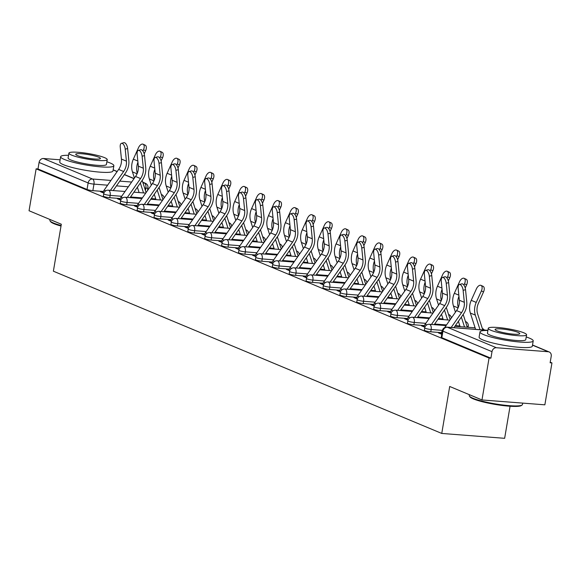 <?xml version="1.0" encoding="UTF-8"?>
<svg xmlns="http://www.w3.org/2000/svg" width="581" height="581" viewBox="0 0 581 581"><rect width="100%" height="100%" fill="white"/><g stroke="black" fill="none" stroke-linecap="round" stroke-linejoin="round"><path stroke-width="0.87" d="M424.355 330.197A4.321 0.625 9.6 0 0 424.943 330.633A4.321 0.625 9.6 0 0 430.775 331.816L431.167 329.5A4.321 0.625 -170.4 0 1 425.336 328.316A4.321 0.625 -170.4 0 1 424.747 327.88L424.355 330.197M407.455 323.138A4.321 0.625 9.6 0 0 408.051 323.573A4.321 0.625 9.6 0 0 413.883 324.764L414.275 322.448A4.321 0.625 -170.4 0 1 408.436 321.257A4.321 0.625 -170.4 0 1 407.847 320.821L407.455 323.138M390.563 316.079A4.321 0.625 9.6 0 0 391.151 316.514A4.321 0.625 9.6 0 0 396.983 317.705L397.375 315.389A4.321 0.625 -170.4 0 1 391.543 314.198A4.321 0.625 -170.4 0 1 390.955 313.762L390.563 316.079M373.663 309.019A4.321 0.625 9.6 0 0 374.258 309.455A4.321 0.625 9.6 0 0 380.09 310.646L380.482 308.329A4.321 0.625 -170.4 0 1 374.651 307.138A4.321 0.625 -170.4 0 1 374.055 306.703L373.663 309.019M356.77 301.96A4.321 0.625 9.6 0 0 357.359 302.396A4.321 0.625 9.6 0 0 363.19 303.587L363.583 301.27A4.321 0.625 -170.4 0 1 357.751 300.079A4.321 0.625 -170.4 0 1 357.162 299.643L356.77 301.96M339.878 294.901A4.321 0.625 9.6 0 0 340.466 295.337A4.321 0.625 9.6 0 0 346.298 296.528L346.69 294.211A4.321 0.625 -170.4 0 1 340.858 293.02A4.321 0.625 -170.4 0 1 340.27 292.584L339.878 294.901M322.978 287.849A4.321 0.625 9.6 0 0 323.573 288.285A4.321 0.625 9.6 0 0 329.405 289.469L329.797 287.152A4.321 0.625 -170.4 0 1 323.966 285.968A4.321 0.625 -170.4 0 1 323.37 285.532L322.978 287.849M306.085 280.79A4.321 0.625 9.6 0 0 306.674 281.226A4.321 0.625 9.6 0 0 312.505 282.41L312.898 280.093A4.321 0.625 -170.4 0 1 307.066 278.909A4.321 0.625 -170.4 0 1 306.477 278.473L306.085 280.79M289.185 273.731A4.321 0.625 9.6 0 0 289.781 274.167A4.321 0.625 9.6 0 0 295.613 275.358L296.005 273.041A4.321 0.625 -170.4 0 1 290.173 271.85A4.321 0.625 -170.4 0 1 289.578 271.414L289.185 273.731M272.293 266.672A4.321 0.625 9.6 0 0 272.881 267.107A4.321 0.625 9.6 0 0 278.72 268.299L279.105 265.982A4.321 0.625 -170.4 0 1 273.273 264.791A4.321 0.625 -170.4 0 1 272.685 264.355L272.293 266.672M255.4 259.613A4.321 0.625 9.6 0 0 255.989 260.048A4.321 0.625 9.6 0 0 261.82 261.239L262.213 258.923A4.321 0.625 -170.4 0 1 256.381 257.732A4.321 0.625 -170.4 0 1 255.793 257.296L255.4 259.613M238.5 252.553A4.321 0.625 9.6 0 0 239.096 252.989A4.321 0.625 9.6 0 0 244.928 254.18L245.32 251.863A4.321 0.625 -170.4 0 1 239.488 250.672A4.321 0.625 -170.4 0 1 238.893 250.237L238.5 252.553M221.608 245.494A4.321 0.625 9.6 0 0 222.196 245.93A4.321 0.625 9.6 0 0 228.028 247.121L228.42 244.804A4.321 0.625 -170.4 0 1 222.588 243.613A4.321 0.625 -170.4 0 1 222 243.178L221.608 245.494M204.708 238.442A4.321 0.625 9.6 0 0 205.304 238.878A4.321 0.625 9.6 0 0 211.135 240.062L211.528 237.745A4.321 0.625 -170.4 0 1 205.696 236.561A4.321 0.625 -170.4 0 1 205.1 236.126L204.708 238.442M187.816 231.383A4.321 0.625 9.6 0 0 188.404 231.819A4.321 0.625 9.6 0 0 194.243 233.003L194.635 230.686A4.321 0.625 -170.4 0 1 188.796 229.502A4.321 0.625 -170.4 0 1 188.208 229.067L187.816 231.383M170.923 224.324A4.321 0.625 9.6 0 0 171.511 224.76A4.321 0.625 9.6 0 0 177.343 225.951L177.735 223.634A4.321 0.625 -170.4 0 1 171.903 222.443A4.321 0.625 -170.4 0 1 171.315 222.007L170.923 224.324M154.023 217.265A4.321 0.625 9.6 0 0 154.619 217.701A4.321 0.625 9.6 0 0 160.45 218.892L160.843 216.575A4.321 0.625 -170.4 0 1 155.011 215.384A4.321 0.625 -170.4 0 1 154.415 214.948L154.023 217.265M137.131 210.206A4.321 0.625 9.6 0 0 137.719 210.642A4.321 0.625 9.6 0 0 143.551 211.833L143.943 209.516A4.321 0.625 -170.4 0 1 138.111 208.325A4.321 0.625 -170.4 0 1 137.523 207.889L137.131 210.206M120.238 203.147A4.321 0.625 9.6 0 0 120.826 203.582A4.321 0.625 9.6 0 0 126.658 204.773L127.05 202.457A4.321 0.625 -170.4 0 1 121.218 201.266A4.321 0.625 -170.4 0 1 120.623 200.83L120.238 203.147M103.338 196.087A4.321 0.625 9.6 0 0 103.926 196.523A4.321 0.625 9.6 0 0 109.765 197.714L110.158 195.398A4.321 0.625 -170.4 0 1 104.319 194.207A4.321 0.625 -170.4 0 1 103.73 193.771L103.338 196.087M481.976 399.953L449.701 386.474L441.756 433.441L53.379 271.196L61.325 224.23L29.05 210.743L36.138 168.831L489.064 358.041L481.976 399.953L544.862 404.826L551.95 362.914L550.214 362.188M510.067 406.242L504.642 438.314L441.756 433.441M551.95 362.914L550.12 362.769L551.224 356.24A4.321 3.624 112.7 0 0 549.219 351.977A4.321 3.624 112.7 0 0 548.268 351.745L496.385 347.728A4.321 3.624 112.7 0 0 492.005 351.658L442.94 331.163A4.321 0.625 -170.4 0 1 442.352 330.727L441.248 337.256A4.321 0.625 -170.4 0 0 441.836 337.692L442.94 331.163A4.321 3.624 112.7 0 1 447.319 327.234L496.385 347.728M489.064 358.041L490.901 358.186L492.005 351.658M103.425 191.476L92.866 190.655L93.969 184.126A4.321 0.625 -170.4 0 1 88.138 182.942L39.08 162.44A4.321 3.624 -67.3 0 1 43.459 158.511L60.119 159.804M39.08 162.44L37.976 168.969L36.138 168.831M120.783 200.198L117.406 198.789L120.151 199.036M137.682 207.257L134.298 205.841L137.043 206.095M153.943 213.118L151.198 212.9L154.575 214.316M171.468 221.376L168.091 219.959L170.836 220.206M188.367 228.427L184.983 227.018L187.728 227.265M205.26 235.487L201.883 234.078L204.628 234.325M222.153 242.546L218.776 241.137L221.521 241.384M239.052 249.605L235.668 248.196L238.413 248.443M255.945 256.664L252.568 255.248L255.313 255.502M272.213 262.525L269.461 262.307L272.845 263.723M289.737 270.782L286.36 269.366L289.106 269.613M306.63 277.834L303.253 276.425L305.998 276.672M323.53 284.893L320.146 283.484L322.891 283.731M340.422 291.952L337.045 290.544L339.791 290.79M357.322 299.012L353.938 297.603L356.683 297.85M374.215 306.071L370.838 304.662L373.576 304.909M391.107 313.13L387.73 311.714L390.476 311.968M408.007 320.189L404.623 318.773L407.368 319.02M424.9 327.248L421.523 325.832L424.268 326.079M441.749 334.286L438.415 332.891L441.161 333.138M441.335 332.637L430.775 331.816M424.442 325.578L413.883 324.764M407.542 318.519L396.983 317.705M390.65 311.467L380.09 310.646M373.75 304.408L363.19 303.587M356.857 297.349L346.298 296.528M339.965 290.289L329.405 289.469M323.065 283.23L312.505 282.41M306.172 276.171L295.613 275.358M289.273 269.112L278.72 268.299M272.38 262.053L261.82 261.239M255.487 255.001L244.928 254.18M238.588 247.942L228.028 247.121M221.695 240.883L211.135 240.062M204.795 233.823L194.243 233.003M187.903 226.764L177.343 225.951M171.01 219.705L160.45 218.892M154.11 212.646L143.551 211.833M137.218 205.594L126.658 204.773M120.318 198.535L109.765 197.714M103.89 193.139L100.506 191.73L103.251 191.977M490.901 358.186L441.836 337.692M37.976 168.969L87.034 189.471A4.321 0.625 9.6 0 0 92.866 190.655M125.22 149.164A4.968 2.273 -104.8 0 0 121.458 143.325A4.968 2.273 -104.8 0 0 120.238 147.087L121.436 159.071L126.418 161.155L125.22 149.164L127.631 148.533L128.829 160.516A16.195 13.588 -67.3 0 1 125.467 173.029L113.186 190.568M121.458 143.325L123.876 142.686A4.968 2.273 75.2 0 1 127.631 148.533M103.062 192.798L103.077 192.739A5.396 4.532 -67.3 0 1 104.137 190.147L118.655 169.42A13.385 11.235 112.7 0 0 121.436 159.071M110.434 190.35L123.637 171.504A13.385 11.235 112.7 0 0 126.418 161.155M143.086 144.211L145.228 145.199A4.968 2.702 114.9 0 1 145.628 150.748L143.492 149.76A4.968 2.702 -65.1 0 0 143.086 144.211A4.968 2.702 -65.1 0 0 138.51 147.676L133.339 159.172A16.195 13.588 112.7 0 0 132.439 171.874L134.436 178.069M146.107 192.587L142.171 180.364M144.211 153.9L145.628 150.748M143.492 149.76L142.919 151.038M137.937 162.179A16.195 13.588 112.7 0 0 137.239 173.37M137.377 187.205L139.106 192.572M140.333 182.993L143.529 192.914M142.113 156.224A4.968 2.273 -104.8 0 0 138.358 150.385A4.968 2.273 -104.8 0 0 137.131 154.147L138.329 166.13L143.311 168.214L142.113 156.224L144.531 155.585L145.722 167.575A16.195 13.588 -67.3 0 1 142.367 180.088L130.086 197.62M138.358 150.385L140.769 149.745A4.968 2.273 75.2 0 1 144.531 155.585M119.962 199.857L119.969 199.799A5.396 4.532 -67.3 0 1 121.03 197.206L135.555 176.479A13.385 11.235 112.7 0 0 138.329 166.13M127.326 197.409L140.537 178.556A13.385 11.235 112.7 0 0 143.311 168.214M159.012 163.283A4.968 2.273 -104.8 0 0 155.25 157.444A4.968 2.273 -104.8 0 0 154.03 161.206L155.229 173.189L160.211 175.273L159.012 163.283L161.424 162.644L162.622 174.634A16.195 13.588 -67.3 0 1 159.259 187.147L146.978 204.679M155.25 157.444L157.662 156.805A4.968 2.273 75.2 0 1 161.424 162.644M136.855 206.909L136.862 206.851A5.396 4.532 -67.3 0 1 137.929 204.265L152.447 183.538A13.385 11.235 112.7 0 0 155.229 173.189M144.226 204.468L157.429 185.615A13.385 11.235 112.7 0 0 160.211 175.273M159.986 151.271L162.121 152.258A4.968 2.702 114.9 0 1 162.527 157.807L160.385 156.812A4.968 2.702 -65.1 0 0 159.986 151.271A4.968 2.702 -65.1 0 0 155.403 154.735L150.239 166.231A16.195 13.588 112.7 0 0 149.332 178.933L151.329 185.128M163 199.646L159.063 187.423M161.111 160.952L162.527 157.807M160.385 156.812L159.811 158.09M154.829 169.238A16.195 13.588 112.7 0 0 154.139 180.43M154.27 194.265L155.999 199.632M157.226 190.052L160.421 199.973M176.878 158.33L179.013 159.317A4.968 2.702 114.9 0 1 179.42 164.866L177.285 163.871A4.968 2.702 -65.1 0 0 176.878 158.33A4.968 2.702 -65.1 0 0 172.303 161.794L167.132 173.283A16.195 13.588 112.7 0 0 166.231 185.993L168.221 192.188M179.899 206.705L175.963 194.482M178.004 168.011L179.42 164.866M177.285 163.871L176.711 165.149M171.729 176.297A16.195 13.588 112.7 0 0 171.032 187.489M171.17 201.324L172.898 206.691M174.118 197.112L177.321 207.032M61.02 226.038A26.341 3.82 -170.4 0 1 54.018 223.729A26.341 3.82 -170.4 0 1 50.605 221.666L50.075 220.94A26.987 3.914 9.6 0 0 53.575 223.053A26.987 3.914 9.6 0 0 61.107 225.515M68.551 155.301A26.987 3.914 9.6 0 0 60.642 156.717A26.987 3.914 9.6 0 0 64.338 159.441A26.987 3.914 9.6 0 0 93.955 166.166A26.987 3.914 9.6 0 0 113.861 165.716A26.987 3.914 9.6 0 0 110.172 162.992A26.987 3.914 9.6 0 0 106.868 161.779M60.642 156.717L59.756 161.983A26.987 3.914 9.6 0 0 63.445 164.706A26.987 3.914 9.6 0 0 93.062 171.431A26.987 3.914 9.6 0 0 112.968 170.981L113.861 165.716M107.231 159.615L106.41 164.459A19.427 2.818 -170.4 0 1 92.081 164.779A19.427 2.818 -170.4 0 1 70.751 159.942A19.427 2.818 -170.4 0 1 68.093 157.974L68.914 153.13A19.427 2.818 9.6 0 0 71.572 155.098A19.427 2.818 9.6 0 0 92.895 159.935A19.427 2.818 9.6 0 0 107.231 159.615A19.427 2.818 9.6 0 0 104.573 157.654A19.427 2.818 9.6 0 0 83.25 152.81A19.427 2.818 9.6 0 0 68.914 153.13M98.705 157.197A12.521 1.816 9.6 0 0 84.964 154.081A12.521 1.816 9.6 0 0 75.726 154.285A12.521 1.816 9.6 0 0 77.44 155.548A12.521 1.816 9.6 0 0 91.181 158.671A12.521 1.816 9.6 0 0 100.419 158.46A12.521 1.816 9.6 0 0 98.705 157.197M50.024 219.509L49.886 220.322A26.987 3.914 9.6 0 0 50.075 220.94M522.072 405.03L521.339 405.538A26.341 3.82 -170.4 0 1 500.415 405.226A26.341 3.82 -170.4 0 1 473.377 398.915A26.341 3.82 -170.4 0 1 469.956 396.852L469.433 396.126A26.987 3.914 9.6 0 0 472.934 398.239A26.987 3.914 9.6 0 0 500.64 404.71A26.987 3.914 9.6 0 0 522.072 405.03A26.987 3.914 9.6 0 0 522.457 404.514L522.697 403.112M487.902 330.487A26.987 3.914 9.6 0 0 480 331.904A26.987 3.914 9.6 0 0 483.69 334.627A26.987 3.914 9.6 0 0 513.306 341.352A26.987 3.914 9.6 0 0 533.213 340.902A26.987 3.914 9.6 0 0 529.523 338.178A26.987 3.914 9.6 0 0 526.219 336.965M480 331.904L479.107 337.169A26.987 3.914 9.6 0 0 482.796 339.892A26.987 3.914 9.6 0 0 512.42 346.617A26.987 3.914 9.6 0 0 532.327 346.174L533.213 340.902M526.582 334.801L525.769 339.645A19.427 2.818 -170.4 0 1 511.433 339.965A19.427 2.818 -170.4 0 1 490.11 335.128A19.427 2.818 -170.4 0 1 487.452 333.167L488.265 328.323A19.427 2.818 9.6 0 0 490.923 330.284A19.427 2.818 9.6 0 0 512.253 335.121A19.427 2.818 9.6 0 0 526.582 334.801A19.427 2.818 9.6 0 0 523.924 332.84A19.427 2.818 9.6 0 0 502.601 327.996A19.427 2.818 9.6 0 0 488.265 328.323M518.056 332.383A12.521 1.816 9.6 0 0 504.315 329.267A12.521 1.816 9.6 0 0 495.077 329.471A12.521 1.816 9.6 0 0 496.791 330.734A12.521 1.816 9.6 0 0 510.539 333.857A12.521 1.816 9.6 0 0 519.77 333.647A12.521 1.816 9.6 0 0 518.056 332.383M469.375 394.695L469.237 395.508A26.987 3.914 9.6 0 0 469.433 396.126M175.905 170.342A4.968 2.273 -104.8 0 0 172.143 164.503A4.968 2.273 -104.8 0 0 170.923 168.258L172.121 180.248L177.103 182.325L175.905 170.342L178.316 169.703L179.514 181.693A16.195 13.588 -67.3 0 1 176.152 194.207L163.871 211.738M172.143 164.503L174.561 163.864A4.968 2.273 75.2 0 1 178.316 169.703M153.747 213.968L153.762 213.91A5.396 4.532 -67.3 0 1 154.822 211.324L169.34 190.597A13.385 11.235 112.7 0 0 172.121 180.248M161.119 211.528L174.322 192.674A13.385 11.235 112.7 0 0 177.103 182.325M192.805 177.401A4.968 2.273 -104.8 0 0 189.043 171.555A4.968 2.273 -104.8 0 0 187.823 175.317L189.014 187.307L193.996 189.384L192.805 177.401L195.216 176.762L196.414 188.745A16.195 13.588 -67.3 0 1 193.052 201.266L180.771 218.797M189.043 171.555L191.454 170.923A4.968 2.273 75.2 0 1 195.216 176.762M170.647 221.027L170.654 220.969A5.396 4.532 -67.3 0 1 171.722 218.376L186.24 197.649A13.385 11.235 112.7 0 0 189.014 187.307M178.018 218.587L191.222 199.733A13.385 11.235 112.7 0 0 193.996 189.384M209.697 184.46A4.968 2.273 -104.8 0 0 205.935 178.614A4.968 2.273 -104.8 0 0 204.715 182.376L205.914 194.366L210.896 196.443L209.697 184.46L212.109 183.821L213.307 195.804A16.195 13.588 -67.3 0 1 209.944 208.325L197.663 225.856M205.935 178.614L208.354 177.982A4.968 2.273 75.2 0 1 212.109 183.821M187.54 228.086L187.554 228.028A5.396 4.532 -67.3 0 1 188.614 225.435L203.132 204.708A13.385 11.235 112.7 0 0 205.914 194.366M194.911 225.646L208.114 206.792A13.385 11.235 112.7 0 0 210.896 196.443M193.771 165.389L195.913 166.377A4.968 2.702 114.9 0 1 196.313 171.925L194.177 170.93A4.968 2.702 -65.1 0 0 193.771 165.389A4.968 2.702 -65.1 0 0 189.195 168.853L184.024 180.342A16.195 13.588 112.7 0 0 183.124 193.052L185.121 199.247M196.792 213.757L192.856 201.542M194.896 175.07L196.313 171.925M194.177 170.93L193.604 172.208M188.622 183.349A16.195 13.588 112.7 0 0 187.932 194.541M188.062 208.383L189.791 213.75M191.018 204.171L194.214 214.091M210.671 172.441L212.806 173.436A4.968 2.702 114.9 0 1 213.212 178.977L211.07 177.989A4.968 2.702 -65.1 0 0 210.671 172.441A4.968 2.702 -65.1 0 0 206.088 175.912L200.924 187.402A16.195 13.588 112.7 0 0 200.017 200.111L202.014 206.306M213.692 220.816L209.748 208.601M211.796 182.129L213.212 178.977M211.07 177.989L210.496 179.268M205.514 190.408A16.195 13.588 112.7 0 0 204.824 201.6M204.962 215.442L206.691 220.802M207.911 211.223L211.106 221.15M227.563 179.5L229.706 180.495A4.968 2.702 114.9 0 1 230.105 186.036L227.97 185.048A4.968 2.702 -65.1 0 0 227.563 179.5A4.968 2.702 -65.1 0 0 222.988 182.964L217.817 194.461A16.195 13.588 112.7 0 0 216.916 207.17L218.914 213.365M230.584 227.875L226.648 215.66M228.689 189.188L230.105 186.036M227.97 185.048L227.396 186.327M222.414 197.467A16.195 13.588 112.7 0 0 221.717 208.659M221.855 222.501L223.583 227.861M224.811 218.282L228.006 228.202M226.59 191.519A4.968 2.273 -104.8 0 0 222.835 185.673A4.968 2.273 -104.8 0 0 221.608 189.435L222.806 201.418L227.788 203.503L226.59 191.519L229.008 190.88L230.199 202.863A16.195 13.588 -67.3 0 1 226.844 215.384L214.563 232.916M222.835 185.673L225.246 185.034A4.968 2.273 75.2 0 1 229.008 190.88M204.439 235.145L204.447 235.087A5.396 4.532 -67.3 0 1 205.507 232.494L220.025 211.767A13.385 11.235 112.7 0 0 222.806 201.418M211.804 232.698L225.007 213.852A13.385 11.235 112.7 0 0 227.788 203.503M244.463 186.559L246.598 187.547A4.968 2.702 114.9 0 1 247.005 193.095L244.862 192.108A4.968 2.702 -65.1 0 0 244.463 186.559A4.968 2.702 -65.1 0 0 239.88 190.023L234.717 201.52A16.195 13.588 112.7 0 0 233.809 214.222L235.806 220.424M247.477 234.935L243.541 222.719M245.589 196.247L247.005 193.095M244.862 192.108L244.289 193.386M239.307 204.527A16.195 13.588 112.7 0 0 238.617 215.718M238.747 229.56L240.476 234.92M241.703 225.341L244.899 235.261M243.49 198.571A4.968 2.273 -104.8 0 0 239.728 192.732A4.968 2.273 -104.8 0 0 238.508 196.494L239.706 208.477L244.688 210.562L243.49 198.571L245.901 197.939L247.099 209.923A16.195 13.588 -67.3 0 1 243.737 222.436L231.456 239.975M239.728 192.732L242.139 192.093A4.968 2.273 75.2 0 1 245.901 197.939M221.332 242.204L221.339 242.146A5.396 4.532 -67.3 0 1 222.407 239.554L236.925 218.826A13.385 11.235 112.7 0 0 239.706 208.477M228.703 239.757L241.907 220.911A13.385 11.235 112.7 0 0 244.688 210.562M261.356 193.618L263.491 194.606A4.968 2.702 114.9 0 1 263.897 200.155L261.762 199.167A4.968 2.702 -65.1 0 0 261.356 193.618A4.968 2.702 -65.1 0 0 256.78 197.082L251.609 208.579A16.195 13.588 112.7 0 0 250.709 221.281L252.699 227.483M264.377 241.994L260.441 229.771M262.481 203.306L263.897 200.155M261.762 199.167L261.189 200.445M256.206 211.586A16.195 13.588 112.7 0 0 255.509 222.777M255.647 236.612L257.376 241.979M258.596 232.4L261.799 242.321M260.382 205.63A4.968 2.273 -104.8 0 0 256.62 199.791A4.968 2.273 -104.8 0 0 255.4 203.553L256.599 215.536L261.581 217.621L260.382 205.63L262.794 204.991L263.992 216.982A16.195 13.588 -67.3 0 1 260.629 229.495L248.348 247.034M256.62 199.791L259.039 199.152A4.968 2.273 75.2 0 1 262.794 204.991M238.225 249.264L238.239 249.205A5.396 4.532 -67.3 0 1 239.299 246.613L253.817 225.886A13.385 11.235 112.7 0 0 256.599 215.536M245.596 246.816L258.799 227.963A13.385 11.235 112.7 0 0 261.581 217.621M278.248 200.677L280.391 201.665A4.968 2.702 114.9 0 1 280.79 207.214L278.655 206.226A4.968 2.702 -65.1 0 0 278.248 200.677A4.968 2.702 -65.1 0 0 273.673 204.142L268.502 215.638A16.195 13.588 112.7 0 0 267.601 228.34L269.599 234.535M281.269 249.053L277.333 236.83M279.374 210.358L280.79 207.214M278.655 206.226L278.081 207.497M273.099 218.645A16.195 13.588 112.7 0 0 272.409 229.836M272.54 243.671L274.268 249.038M275.496 239.459L278.691 249.38M277.282 212.69A4.968 2.273 -104.8 0 0 273.52 206.851A4.968 2.273 -104.8 0 0 272.3 210.612L273.491 222.596L278.473 224.68L277.282 212.69L279.693 212.05L280.892 224.041A16.195 13.588 -67.3 0 1 277.529 236.554L265.248 254.086M273.52 206.851L275.931 206.211A4.968 2.273 75.2 0 1 279.693 212.05M255.124 256.323L255.132 256.257A5.396 4.532 -67.3 0 1 256.199 253.672L270.717 232.945A13.385 11.235 112.7 0 0 273.491 222.596M262.496 253.875L275.699 235.022A13.385 11.235 112.7 0 0 278.473 224.68M295.148 207.737L297.283 208.724A4.968 2.702 114.9 0 1 297.69 214.273L295.547 213.278A4.968 2.702 -65.1 0 0 295.148 207.737A4.968 2.702 -65.1 0 0 290.565 211.201L285.402 222.69A16.195 13.588 112.7 0 0 284.494 235.399L286.491 241.594M298.169 256.112L294.226 243.889M296.274 217.417L297.69 214.273M295.547 213.278L294.974 214.556M289.992 225.704A16.195 13.588 112.7 0 0 289.302 236.895M289.44 250.731L291.168 256.098M292.388 246.518L295.584 256.439M294.175 219.749A4.968 2.273 -104.8 0 0 290.413 213.91A4.968 2.273 -104.8 0 0 289.193 217.664L290.391 229.655L295.373 231.732L294.175 219.749L296.586 219.11L297.784 231.1A16.195 13.588 -67.3 0 1 294.422 243.613L282.141 261.145M290.413 213.91L292.831 213.271A4.968 2.273 75.2 0 1 296.586 219.11M272.017 263.375L272.031 263.316A5.396 4.532 -67.3 0 1 273.092 260.731L287.61 240.004A13.385 11.235 112.7 0 0 290.391 229.655M279.388 260.934L292.592 242.081A13.385 11.235 112.7 0 0 295.373 231.732M312.041 214.796L314.183 215.783A4.968 2.702 114.9 0 1 314.582 221.332L312.447 220.337A4.968 2.702 -65.1 0 0 312.041 214.796A4.968 2.702 -65.1 0 0 307.465 218.26L302.294 229.749A16.195 13.588 112.7 0 0 301.394 242.459L303.391 248.653M315.062 263.171L311.125 250.948M313.166 224.477L314.582 221.332M312.447 220.337L311.874 221.615M306.891 232.756A16.195 13.588 112.7 0 0 306.194 243.947M306.332 257.79L308.061 263.157M309.288 253.577L312.484 263.498M311.067 226.808A4.968 2.273 -104.8 0 0 307.313 220.969A4.968 2.273 -104.8 0 0 306.085 224.724L307.284 236.714L312.266 238.791L311.067 226.808L313.486 226.169L314.677 238.159A16.195 13.588 -67.3 0 1 311.314 250.672L299.041 268.204M307.313 220.969L309.724 220.33A4.968 2.273 75.2 0 1 313.486 226.169M288.917 270.434L288.924 270.376A5.396 4.532 -67.3 0 1 289.984 267.79L304.502 247.056A13.385 11.235 112.7 0 0 307.284 236.714M296.281 267.994L309.484 249.14A13.385 11.235 112.7 0 0 312.266 238.791M328.94 221.848L331.076 222.843A4.968 2.702 114.9 0 1 331.482 228.384L329.34 227.396A4.968 2.702 -65.1 0 0 328.94 221.848A4.968 2.702 -65.1 0 0 324.358 225.319L319.194 236.808A16.195 13.588 112.7 0 0 318.286 249.518L320.284 255.713M331.954 270.223L328.018 258.008M330.066 231.536L331.482 228.384M329.34 227.396L328.766 228.674M323.784 239.815A16.195 13.588 112.7 0 0 323.094 251.007M323.225 264.849L324.953 270.209M326.181 260.629L329.376 270.557M327.967 233.867A4.968 2.273 -104.8 0 0 324.205 228.021A4.968 2.273 -104.8 0 0 322.985 231.783L324.183 243.773L329.158 245.85L327.967 233.867L330.378 233.228L331.577 245.211A16.195 13.588 -67.3 0 1 328.214 257.732L315.933 275.263M324.205 228.021L326.616 227.389A4.968 2.273 75.2 0 1 330.378 233.228M305.809 277.493L305.817 277.435A5.396 4.532 -67.3 0 1 306.884 274.842L321.402 254.115A13.385 11.235 112.7 0 0 324.183 243.773M313.181 275.053L326.384 256.199A13.385 11.235 112.7 0 0 329.158 245.85M345.833 228.907L347.968 229.902A4.968 2.702 114.9 0 1 348.375 235.443L346.24 234.455A4.968 2.702 -65.1 0 0 345.833 228.907A4.968 2.702 -65.1 0 0 341.258 232.371L336.087 243.867A16.195 13.588 112.7 0 0 335.179 256.577L337.176 262.772M348.854 277.282L344.918 265.067M346.959 238.595L348.375 235.443M346.24 234.455L345.659 235.733M340.684 246.874A16.195 13.588 112.7 0 0 339.987 258.066M340.125 271.908L341.853 277.268M343.073 267.688L346.276 277.616M344.86 240.926A4.968 2.273 -104.8 0 0 341.098 235.08A4.968 2.273 -104.8 0 0 339.878 238.842L341.076 250.825L346.058 252.909L344.86 240.926L347.271 240.287L348.469 252.27A16.195 13.588 -67.3 0 1 345.107 264.791L332.826 282.322M341.098 235.08L343.516 234.441A4.968 2.273 75.2 0 1 347.271 240.287M322.702 284.552L322.716 284.494A5.396 4.532 -67.3 0 1 323.777 281.901L338.295 261.174A13.385 11.235 112.7 0 0 341.076 250.825M330.073 282.105L343.277 263.258A13.385 11.235 112.7 0 0 346.058 252.909M362.726 235.966L364.868 236.961A4.968 2.702 114.9 0 1 365.267 242.502L363.132 241.514A4.968 2.702 -65.1 0 0 362.726 235.966A4.968 2.702 -65.1 0 0 358.15 239.43L352.979 250.927A16.195 13.588 112.7 0 0 352.079 263.636L354.076 269.831M365.747 284.341L361.81 272.126M363.851 245.654L365.267 242.502M363.132 241.514L362.559 242.793M357.576 253.933A16.195 13.588 112.7 0 0 356.887 265.125M357.017 278.967L358.746 284.327M359.973 274.748L363.169 284.668M361.76 247.978A4.968 2.273 -104.8 0 0 357.998 242.139A4.968 2.273 -104.8 0 0 356.778 245.901L357.969 257.884L362.951 259.968L361.76 247.978L364.171 247.346L365.369 259.329A16.195 13.588 -67.3 0 1 362.007 271.85L349.726 289.382M357.998 242.139L360.409 241.5A4.968 2.273 75.2 0 1 364.171 247.346M339.602 291.611L339.609 291.553A5.396 4.532 -67.3 0 1 340.677 288.96L355.194 268.233A13.385 11.235 112.7 0 0 357.969 257.884M346.966 289.164L360.176 270.318A13.385 11.235 112.7 0 0 362.951 259.968M379.625 243.025L381.761 244.013A4.968 2.702 114.9 0 1 382.167 249.561L380.025 248.574A4.968 2.702 -65.1 0 0 379.625 243.025A4.968 2.702 -65.1 0 0 375.043 246.489L369.879 257.986A16.195 13.588 112.7 0 0 368.971 270.688L370.969 276.89M382.647 291.401L378.703 279.178M380.751 252.713L382.167 249.561M380.025 248.574L379.451 249.852M374.469 260.992A16.195 13.588 112.7 0 0 373.779 272.184M373.917 286.019L375.646 291.386M376.866 281.807L380.061 291.727M378.652 255.037A4.968 2.273 -104.8 0 0 374.89 249.198A4.968 2.273 -104.8 0 0 373.67 252.96L374.868 264.943L379.851 267.028L378.652 255.037L381.063 254.398L382.262 266.388A16.195 13.588 -67.3 0 1 378.899 278.902L366.618 296.441M374.89 249.198L377.301 248.559A4.968 2.273 75.2 0 1 381.063 254.398M356.494 298.67L356.509 298.612A5.396 4.532 -67.3 0 1 357.569 296.019L372.087 275.292A13.385 11.235 112.7 0 0 374.868 264.943M363.866 296.223L377.069 277.369A13.385 11.235 112.7 0 0 379.851 267.028M396.518 250.084L398.66 251.072A4.968 2.702 114.9 0 1 399.06 256.62L396.925 255.633A4.968 2.702 -65.1 0 0 396.518 250.084A4.968 2.702 -65.1 0 0 391.943 253.548L386.772 265.045A16.195 13.588 112.7 0 0 385.871 277.747L387.868 283.942M399.539 298.46L395.603 286.237M397.644 259.765L399.06 256.62M396.925 255.633L396.351 256.911M391.369 268.052A16.195 13.588 112.7 0 0 390.672 279.243M390.81 293.078L392.538 298.445M393.765 288.866L396.961 298.787M395.545 262.096A4.968 2.273 -104.8 0 0 391.79 256.257A4.968 2.273 -104.8 0 0 390.563 260.019L391.761 272.002L396.743 274.087L395.545 262.096L397.963 261.457L399.154 273.448A16.195 13.588 -67.3 0 1 395.792 285.961L383.511 303.493M391.79 256.257L394.201 255.618A4.968 2.273 75.2 0 1 397.963 261.457M373.394 305.729L373.401 305.671A5.396 4.532 -67.3 0 1 374.462 303.079L388.979 282.351A13.385 11.235 112.7 0 0 391.761 272.002M380.758 303.282L393.962 284.429A13.385 11.235 112.7 0 0 396.743 274.087M413.418 257.143L415.553 258.131A4.968 2.702 114.9 0 1 415.96 263.68L413.817 262.685A4.968 2.702 -65.1 0 0 413.418 257.143A4.968 2.702 -65.1 0 0 408.835 260.608L403.672 272.097A16.195 13.588 112.7 0 0 402.764 284.806L404.761 291.001M416.432 305.519L412.495 293.296M414.543 266.824L415.96 263.68M413.817 262.685L413.244 263.963M408.261 275.111A16.195 13.588 112.7 0 0 407.572 286.302M407.702 300.137L409.431 305.504M410.658 295.925L413.854 305.846M412.445 269.156A4.968 2.273 -104.8 0 0 408.683 263.316A4.968 2.273 -104.8 0 0 407.463 267.071L408.654 279.062L413.636 281.146L412.445 269.156L414.856 268.516L416.054 280.507A16.195 13.588 -67.3 0 1 412.692 293.02L400.411 310.552M408.683 263.316L411.094 262.677A4.968 2.273 75.2 0 1 414.856 268.516M390.287 312.781L390.294 312.723A5.396 4.532 -67.3 0 1 391.362 310.138L405.879 289.411A13.385 11.235 112.7 0 0 408.654 279.062M397.658 310.341L410.861 291.488A13.385 11.235 112.7 0 0 413.636 281.146M430.31 264.202L432.446 265.19A4.968 2.702 114.9 0 1 432.852 270.739L430.717 269.744A4.968 2.702 -65.1 0 0 430.31 264.202A4.968 2.702 -65.1 0 0 425.735 267.667L420.564 279.156A16.195 13.588 112.7 0 0 419.656 291.865L421.653 298.06M433.332 312.578L429.395 300.355M431.436 273.883L432.852 270.739M430.717 269.744L430.136 271.022M425.161 282.17A16.195 13.588 112.7 0 0 424.464 293.354M424.602 307.196L426.331 312.563M427.551 302.984L430.753 312.905M429.337 276.215A4.968 2.273 -104.8 0 0 425.575 270.376A4.968 2.273 -104.8 0 0 424.355 274.13L425.553 286.121L430.536 288.198L429.337 276.215L431.748 275.576L432.947 287.566A16.195 13.588 -67.3 0 1 429.584 300.079L417.303 317.611M425.575 270.376L427.994 269.737A4.968 2.273 75.2 0 1 431.748 275.576M407.179 319.84L407.194 319.782A5.396 4.532 -67.3 0 1 408.254 317.197L422.772 296.463A13.385 11.235 112.7 0 0 425.553 286.121M414.551 317.4L427.754 298.547A13.385 11.235 112.7 0 0 430.536 288.198M447.203 271.254L449.345 272.249A4.968 2.702 114.9 0 1 449.745 277.798L447.61 276.803A4.968 2.702 -65.1 0 0 447.203 271.254A4.968 2.702 -65.1 0 0 442.628 274.726L437.457 286.215A16.195 13.588 112.7 0 0 436.556 298.925L438.553 305.119M450.224 319.63L446.288 307.414M448.329 280.943L449.745 277.798M447.61 276.803L447.036 278.081M442.054 289.222A16.195 13.588 112.7 0 0 441.357 300.413M441.495 314.256L443.223 319.623M444.45 310.036L447.646 319.964M446.23 283.274A4.968 2.273 -104.8 0 0 442.475 277.428A4.968 2.273 -104.8 0 0 441.255 281.189L442.446 293.18L447.428 295.257L446.23 283.274L448.648 282.635L449.847 294.618A16.195 13.588 -67.3 0 1 446.484 307.138L434.203 324.67M442.475 277.428L444.886 276.796A4.968 2.273 75.2 0 1 448.648 282.635M424.079 326.9L424.086 326.842A5.396 4.532 -67.3 0 1 425.154 324.249L439.672 303.522A13.385 11.235 112.7 0 0 442.446 293.18M431.443 324.459L444.654 305.606A13.385 11.235 112.7 0 0 447.428 295.257M464.103 278.314L466.238 279.308A4.968 2.702 114.9 0 1 466.645 284.85L464.502 283.862A4.968 2.702 -65.1 0 0 464.103 278.314A4.968 2.702 -65.1 0 0 459.52 281.778L454.357 293.274A16.195 13.588 112.7 0 0 453.449 305.984L455.446 312.179M467.298 327.234L463.18 314.474M465.228 288.002L466.645 284.85M464.502 283.862L463.928 285.14M458.946 296.281A16.195 13.588 112.7 0 0 458.256 307.472M458.394 321.315L460.123 326.675M461.343 317.095L464.539 327.023M463.13 290.333A4.968 2.273 -104.8 0 0 459.368 284.487A4.968 2.273 -104.8 0 0 458.148 288.249L459.346 300.239L464.328 302.316L463.13 290.333L465.541 289.694L466.739 301.677A16.195 13.588 -67.3 0 1 463.377 314.198L453.928 327.677M459.368 284.487L461.779 283.848A4.968 2.273 75.2 0 1 465.541 289.694M440.972 333.959L440.986 333.901A5.396 4.532 -67.3 0 1 442.047 331.308L442.315 330.923M451.176 327.466L461.546 312.665A13.385 11.235 112.7 0 0 464.328 302.316M444.647 327.597L456.564 310.581A13.385 11.235 112.7 0 0 459.346 300.239M480.995 285.373L483.131 286.368A4.968 2.702 114.9 0 1 483.537 291.909L481.402 290.921A4.968 2.702 -65.1 0 0 480.995 285.373A4.968 2.702 -65.1 0 0 476.42 288.837L471.249 300.333A16.195 13.588 112.7 0 0 470.349 313.043L475.607 329.362M482.782 329.914L477.626 313.907A13.385 11.235 -67.3 0 1 478.374 303.405L483.537 291.909M481.402 290.921L476.231 302.41A16.195 13.588 112.7 0 0 475.331 315.12L480.029 329.703M487.924 330.378L447.319 327.234A4.321 2.266 -85.6 0 0 446.942 327.139A4.321 4.321 0 0 0 442.352 330.727M548.268 351.745L532.494 345.158M145.446 190.546L145.853 188.142L144.647 188.055M128.328 186.791L116.476 185.869M107.616 185.186L93.969 184.126A4.321 2.266 94.4 0 0 92.517 179.013L110.942 180.437M119.802 181.127L131.655 182.042M142.991 182.921L144.4 183.03L142.817 182.369M134.008 178.687L124.334 174.649M117.108 171.627L113.142 169.972M43.459 158.511L92.517 179.013A4.321 3.624 112.7 0 0 88.138 182.942L87.034 189.471M442.424 330.378L431.167 329.5A4.321 2.266 -85.6 0 0 429.715 324.387A4.321 2.266 94.4 0 0 429.337 324.292A4.321 4.321 0 0 0 424.747 327.88M459.898 325.977L455.366 325.629M446.506 324.939L434.653 324.024M425.793 323.334L414.275 322.448A4.321 2.266 -85.6 0 0 412.815 317.328A4.321 2.266 94.4 0 0 412.437 317.233A4.321 4.321 0 0 0 407.847 320.821M442.998 318.918L438.473 318.57M429.613 317.88L417.761 316.965M408.893 316.282L397.375 315.389A4.321 2.266 -85.6 0 0 395.922 310.269A4.321 2.266 94.4 0 0 395.545 310.174A4.321 4.321 0 0 0 390.955 313.762M426.105 311.859L421.581 311.51M412.713 310.828L400.861 309.905M392.001 309.223L380.482 308.329A4.321 2.266 -85.6 0 0 379.03 303.209A4.321 2.266 94.4 0 0 378.645 303.122A4.321 4.321 0 0 0 374.055 306.703M409.206 304.807L404.681 304.451M395.821 303.769L383.968 302.846M375.108 302.164L363.583 301.27A4.321 2.266 -85.6 0 0 362.13 296.15A4.321 2.266 94.4 0 0 361.752 296.063A4.321 4.321 0 0 0 357.162 299.643M392.313 297.748L387.788 297.392M378.928 296.709L367.069 295.794M358.208 295.104L346.69 294.211A4.321 2.266 -85.6 0 0 345.237 289.098A4.321 2.266 94.4 0 0 344.86 289.004A4.321 4.321 0 0 0 340.27 292.584M375.42 290.689L370.889 290.34M362.028 289.65L350.176 288.735M341.316 288.045L329.797 287.152A4.321 2.266 -85.6 0 0 328.345 282.039A4.321 2.266 94.4 0 0 327.96 281.945A4.321 4.321 0 0 0 323.37 285.532M358.521 283.63L353.996 283.281M345.136 282.591L333.283 281.676M324.416 280.986L312.898 280.093A4.321 2.266 -85.6 0 0 311.445 274.98A4.321 2.266 94.4 0 0 311.067 274.886A4.321 4.321 0 0 0 306.477 278.473M341.628 276.571L337.103 276.222M328.236 275.532L316.384 274.617M307.523 273.927L296.005 273.041A4.321 2.266 -85.6 0 0 294.552 267.921A4.321 2.266 94.4 0 0 294.175 267.826A4.321 4.321 0 0 0 289.578 271.414M324.728 269.511L320.204 269.163M311.343 268.473L299.491 267.558M290.631 266.875L279.105 265.982A4.321 2.266 -85.6 0 0 277.653 260.862A4.321 2.266 94.4 0 0 277.275 260.767A4.321 4.321 0 0 0 272.685 264.355M307.836 262.452L303.311 262.104M294.451 261.421L282.591 260.499M273.731 259.816L262.213 258.923A4.321 2.266 -85.6 0 0 260.76 253.803A4.321 2.266 94.4 0 0 260.382 253.708A4.321 4.321 0 0 0 255.793 257.296M290.943 255.393L286.411 255.044M277.551 254.362L265.699 253.439M256.838 252.757L245.32 251.863A4.321 2.266 -85.6 0 0 243.867 246.743A4.321 2.266 94.4 0 0 243.483 246.656A4.321 4.321 0 0 0 238.893 250.237M274.043 248.341L269.519 247.985M260.658 247.303L248.806 246.38M239.938 245.698L228.42 244.804A4.321 2.266 -85.6 0 0 226.968 239.692A4.321 2.266 94.4 0 0 226.59 239.597A4.321 4.321 0 0 0 222 243.178M257.151 241.282L252.626 240.933M243.759 240.243L231.906 239.328M223.046 238.638L211.528 237.745A4.321 2.266 -85.6 0 0 210.075 232.632A4.321 2.266 94.4 0 0 209.697 232.538A4.321 4.321 0 0 0 205.1 236.126M240.251 234.223L235.726 233.874M226.866 233.184L215.014 232.269M206.153 231.579L194.635 230.686A4.321 2.266 -85.6 0 0 193.175 225.573A4.321 2.266 94.4 0 0 192.798 225.479A4.321 4.321 0 0 0 188.208 229.067M223.358 227.164L218.834 226.815M209.973 226.125L198.121 225.21M189.253 224.52L177.735 223.634A4.321 2.266 -85.6 0 0 176.283 218.514A4.321 2.266 94.4 0 0 175.905 218.42A4.321 4.321 0 0 0 171.315 222.007M206.466 220.105L201.941 219.756M193.074 219.066L181.221 218.151M172.361 217.468L160.843 216.575A4.321 2.266 -85.6 0 0 159.39 211.455A4.321 2.266 94.4 0 0 159.005 211.361A4.321 4.321 0 0 0 154.415 214.948M189.566 213.045L185.041 212.697M176.181 212.014L164.329 211.092M155.461 210.409L143.943 209.516A4.321 2.266 -85.6 0 0 142.49 204.396A4.321 2.266 94.4 0 0 142.113 204.301A4.321 4.321 0 0 0 137.523 207.889M172.673 205.986L168.149 205.638M159.281 204.955L147.429 204.033M138.569 203.35L127.05 202.457A4.321 2.266 -85.6 0 0 125.598 197.337A4.321 2.266 94.4 0 0 125.22 197.25A4.321 4.321 0 0 0 120.623 200.83M155.773 198.934L151.249 198.579M142.389 197.896L130.536 196.974M121.676 196.291L110.158 195.398A4.321 2.266 -85.6 0 0 108.698 190.277A4.321 2.266 94.4 0 0 108.32 190.19A4.321 4.321 0 0 0 103.73 193.771M161.99 196.501A4.321 2.266 -85.6 0 0 161.678 195.543M468.075 327.292L468.25 326.275A4.321 0.625 -170.4 0 1 467.059 326.507M178.883 203.561A4.321 2.266 -85.6 0 0 178.578 202.602M195.782 210.62A4.321 2.266 -85.6 0 0 195.47 209.654M212.675 217.672A4.321 2.266 -85.6 0 0 212.37 216.713M229.568 224.731A4.321 2.266 -85.6 0 0 229.263 223.772M246.467 231.79A4.321 2.266 -85.6 0 0 246.155 230.831M263.36 238.849A4.321 2.266 -85.6 0 0 263.055 237.89M280.26 245.908A4.321 2.266 -85.6 0 0 279.948 244.95M297.152 252.967A4.321 2.266 -85.6 0 0 296.84 252.009M314.045 260.027A4.321 2.266 -85.6 0 0 313.74 259.061M330.945 267.078A4.321 2.266 -85.6 0 0 330.633 266.12M347.837 274.138A4.321 2.266 -85.6 0 0 347.532 273.179M364.737 281.197A4.321 2.266 -85.6 0 0 364.425 280.238M381.63 288.256A4.321 2.266 -85.6 0 0 381.318 287.297M398.522 295.315A4.321 2.266 -85.6 0 0 398.217 294.356M415.422 302.374A4.321 2.266 -85.6 0 0 415.11 301.416M432.315 309.433A4.321 2.266 -85.6 0 0 432.01 308.467M449.215 316.485A4.321 2.266 -85.6 0 0 448.902 315.527M466.107 323.544A4.321 2.266 -85.6 0 0 465.795 322.586M147.501 190.597L147.944 187.961A4.321 0.625 -170.4 0 1 145.853 188.142A4.321 2.266 94.4 0 0 144.4 183.03A4.321 3.624 -67.3 0 1 145.352 183.255L142.752 182.173M103.077 192.739L103.905 193.088M104.137 190.147L105.727 190.815M118.655 169.42L123.637 171.504M137.82 161.039L133.339 159.172M137.058 173.806L132.439 171.874M119.969 199.799L120.804 200.14M121.03 197.206L122.627 197.874M135.555 176.479L140.537 178.556M136.862 206.851L137.697 207.199M137.929 204.265L139.52 204.926M152.447 183.538L157.429 185.615M154.72 168.098L150.239 166.231M153.95 180.865L149.332 178.933M171.613 175.157L167.132 173.283M170.85 187.924L166.231 185.993M153.762 213.91L154.59 214.258M154.822 211.324L156.42 211.985M169.34 190.597L174.322 192.674M170.654 220.969L171.489 221.317M171.722 218.376L173.312 219.044M186.24 197.649L191.222 199.733M187.554 228.028L188.382 228.377M188.614 225.435L190.205 226.103M203.132 204.708L208.114 206.792M188.505 182.216L184.024 180.342M187.743 194.984L183.124 193.052M205.405 189.275L200.924 187.402M204.635 202.035L200.017 200.111M222.298 196.334L217.817 194.461M221.535 209.095L216.916 207.17M204.447 235.087L205.282 235.436M205.507 232.494L207.105 233.163M220.025 211.767L225.007 213.852M239.198 203.394L234.717 201.52M238.428 216.154L233.809 214.222M221.339 242.146L222.174 242.495M222.407 239.554L223.997 240.222M236.925 218.826L241.907 220.911M256.09 210.445L251.609 208.579M255.328 223.213L250.709 221.281M238.239 249.205L239.067 249.547M239.299 246.613L240.897 247.281M253.817 225.886L258.799 227.963M272.983 217.505L268.502 215.638M272.22 230.272L267.601 228.34M255.132 256.257L255.967 256.606M256.199 253.672L257.79 254.333M270.717 232.945L275.699 235.022M289.883 224.564L285.402 222.69M289.113 237.331L284.494 235.399M272.031 263.316L272.859 263.665M273.092 260.731L274.682 261.392M287.61 240.004L292.592 242.081M306.775 231.623L302.294 229.749M306.013 244.39L301.394 242.459M288.924 270.376L289.759 270.724M289.984 267.79L291.582 268.451M304.502 247.056L309.484 249.14M323.675 238.682L319.194 236.808M322.905 251.45L318.286 249.518M305.817 277.435L306.652 277.783M306.884 274.842L308.475 275.51M321.402 254.115L326.384 256.199M340.568 245.741L336.087 243.867M339.805 258.501L335.179 256.577M322.716 284.494L323.544 284.843M323.777 281.901L325.375 282.569M338.295 261.174L343.277 263.258M357.46 252.8L352.979 250.927M356.698 265.561L352.079 263.636M339.609 291.553L340.444 291.902M340.677 288.96L342.267 289.628M355.194 268.233L360.176 270.318M374.36 259.852L369.879 257.986M373.59 272.62L368.971 270.688M356.509 298.612L357.337 298.961M357.569 296.019L359.16 296.688M372.087 275.292L377.069 277.369M391.253 266.911L386.772 265.045M390.49 279.679L385.871 277.747M373.401 305.671L374.237 306.013M374.462 303.079L376.06 303.74M388.979 282.351L393.962 284.429M408.152 273.971L403.672 272.097M407.383 286.738L402.764 284.806M390.294 312.723L391.129 313.072M391.362 310.138L392.952 310.799M405.879 289.411L410.861 291.488M425.045 281.03L420.564 279.156M424.283 293.797L419.656 291.865M407.194 319.782L408.022 320.131M408.254 317.197L409.852 317.858M422.772 296.463L427.754 298.547M441.938 288.089L437.457 286.215M441.175 300.856L436.556 298.925M424.086 326.842L424.922 327.19M425.154 324.249L426.744 324.917M439.672 303.522L444.654 305.606M458.837 295.148L454.357 293.274M458.068 307.908L453.449 305.984M440.986 333.901L441.763 334.228M456.564 310.581L461.546 312.665M476.231 302.41L471.249 300.333M475.331 315.12L470.349 313.043M164.162 197.998A4.321 4.321 0 0 0 161.329 194.446M108.32 190.19L125.038 191.483M133.906 192.173L145.758 193.088M181.054 205.049A4.321 4.321 0 0 0 178.222 201.505M125.22 197.25L141.938 198.542M150.799 199.225L162.651 200.147M197.947 212.109A4.321 4.321 0 0 0 195.122 208.564M142.113 204.301L158.831 205.601M167.691 206.284L179.544 207.206M214.847 219.168A4.321 4.321 0 0 0 212.014 215.624M159.005 211.361L175.723 212.661M184.591 213.343L196.443 214.266M231.739 226.227A4.321 4.321 0 0 0 228.907 222.676M175.905 218.42L192.623 219.712M201.484 220.402L213.336 221.317M248.639 233.286A4.321 4.321 0 0 0 245.807 229.735M192.798 225.479L209.516 226.772M218.383 227.461L230.236 228.377M265.532 240.345A4.321 4.321 0 0 0 262.699 236.794M209.697 232.538L226.416 233.831M235.276 234.521L247.128 235.436M282.424 247.404A4.321 4.321 0 0 0 279.599 243.853M226.59 239.597L243.308 240.89M252.169 241.58L264.021 242.495M299.324 254.456A4.321 4.321 0 0 0 296.492 250.912M243.483 246.656L260.201 247.949M269.068 248.632L280.921 249.554M316.217 261.515A4.321 4.321 0 0 0 313.384 257.971M260.382 253.708L277.101 255.008M285.961 255.691L297.813 256.613M333.109 268.575A4.321 4.321 0 0 0 330.284 265.03M277.275 260.767L293.993 262.067M302.861 262.75L314.713 263.672M350.009 275.634A4.321 4.321 0 0 0 347.177 272.09M294.175 267.826L310.893 269.126M319.753 269.809L331.606 270.724M366.901 282.693A4.321 4.321 0 0 0 364.076 279.141M311.067 274.886L327.786 276.178M336.646 276.868L348.498 277.783M383.801 289.752A4.321 4.321 0 0 0 380.969 286.201M327.96 281.945L344.678 283.237M353.546 283.927L365.398 284.843M400.694 296.811A4.321 4.321 0 0 0 397.862 293.26M344.86 289.004L361.578 290.297M370.438 290.987L382.291 291.902M417.586 303.87A4.321 4.321 0 0 0 414.761 300.319M361.752 296.063L378.471 297.356M387.331 298.038L399.191 298.961M434.486 310.922A4.321 4.321 0 0 0 431.654 307.378M378.645 303.122L395.37 304.415M404.231 305.098L416.083 306.02M451.379 317.981A4.321 4.321 0 0 0 448.547 314.437M395.545 310.174L412.263 311.474M421.123 312.157L432.976 313.079M468.25 326.275A4.321 4.321 0 0 0 465.446 321.496M412.437 317.233L429.156 318.533M438.023 319.216L449.876 320.131M484.343 330.037A4.321 4.321 0 0 0 482.339 328.548M429.337 324.292L446.055 325.585M454.916 326.275L475.113 327.837M549.219 351.977L532.523 344.998M487.931 330.313L446.942 327.139M147.944 187.961A4.321 4.321 0 0 0 145.352 183.255M134.095 178.556L124.428 174.518M117.202 171.497L113.172 169.812"/></g></svg>
